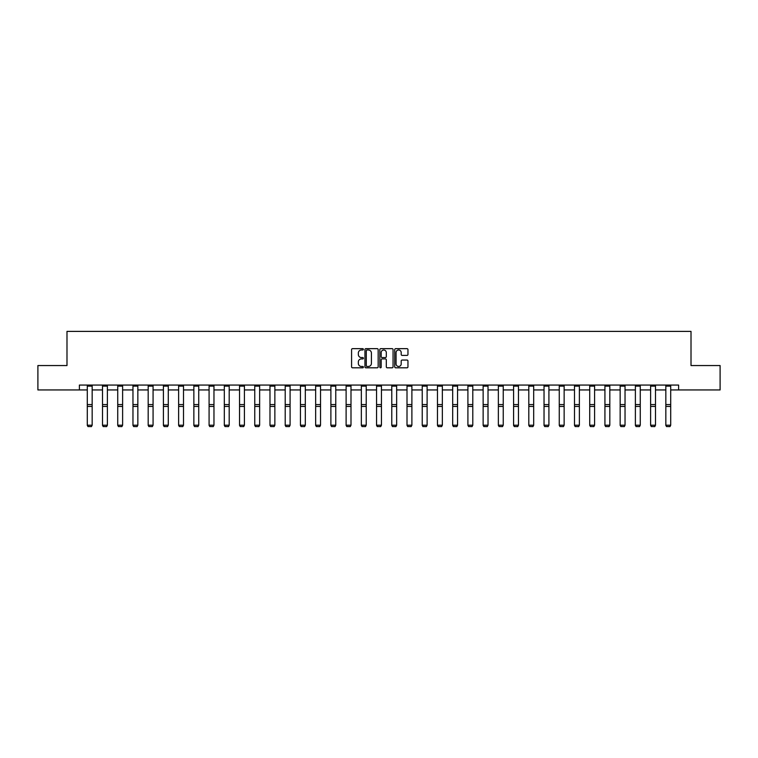 <?xml version="1.0" encoding="UTF-8"?>
<svg xmlns="http://www.w3.org/2000/svg" width="758" height="758" viewBox="0 0 758 758"><rect width="100%" height="100%" fill="white"/><g stroke="black" fill="none" stroke-linecap="round" stroke-linejoin="round"><path stroke-width="1.14" d="M363.385 349.315A0.673 0.673 0 0 0 362.712 348.652L352.536 348.652A0.957 0.957 0 0 0 351.579 349.609L351.579 366.853A0.957 0.957 0 0 0 352.536 367.81L362.712 367.81A0.673 0.673 0 0 0 363.385 367.137A0.673 0.673 0 0 0 362.712 366.465L361.395 366.465A3.07 3.07 0 0 1 358.335 363.404L358.335 361.964A3.07 3.07 0 0 1 361.395 358.904L362.712 358.904A0.673 0.673 0 0 0 363.385 358.231A0.673 0.673 0 0 0 362.712 357.558L361.395 357.558A3.07 3.07 0 0 1 358.335 354.488L358.335 353.057A3.07 3.07 0 0 1 361.395 349.988L362.712 349.988A0.673 0.673 0 0 0 363.385 349.315M406.999 355.407A0.957 0.957 0 0 0 407.956 354.441L407.956 349.609A0.957 0.957 0 0 0 406.999 348.652L395.695 348.652A0.957 0.957 0 0 0 394.738 349.609L394.738 366.853A0.957 0.957 0 0 0 395.695 367.81L406.999 367.81A0.957 0.957 0 0 0 407.956 366.853L407.956 361.007A0.957 0.957 0 0 0 406.999 360.05L402.157 360.05A0.957 0.957 0 0 0 401.2 361.007L401.2 363.906A2.558 2.558 0 0 1 398.642 366.465A2.558 2.558 0 0 1 396.074 363.906L396.074 352.555A2.558 2.558 0 0 1 398.642 349.988A2.558 2.558 0 0 1 401.2 352.555L401.2 354.441A0.957 0.957 0 0 0 402.157 355.407L406.999 355.407M79.382 389.944L37.9 389.944L37.9 365.546L66.988 365.546L66.988 331.388L691.012 331.388L691.012 365.546L720.1 365.546L720.1 389.944L678.618 389.944L678.618 385.064L79.382 385.064L79.382 389.944L87.284 389.944M378.166 349.609A0.957 0.957 0 0 0 377.2 348.652L365.896 348.652A0.957 0.957 0 0 0 364.939 349.609L364.939 366.853A0.957 0.957 0 0 0 365.896 367.81L377.2 367.81A0.957 0.957 0 0 0 378.166 366.853L378.166 349.609M380.8 348.652L392.104 348.652A0.957 0.957 0 0 1 393.061 349.609L393.061 366.853A0.957 0.957 0 0 1 392.104 367.81L387.262 367.81A0.957 0.957 0 0 1 386.305 366.853L386.305 359.861A0.957 0.957 0 0 0 385.348 358.904L382.136 358.904A0.957 0.957 0 0 0 381.179 359.861L381.179 367.137A0.673 0.673 0 0 1 380.507 367.81A0.673 0.673 0 0 1 379.834 367.137L379.834 349.609A0.957 0.957 0 0 1 380.8 348.652M92.163 389.944L102.51 389.944M107.39 389.944L117.736 389.944M122.616 389.944L132.963 389.944M137.842 389.944L148.18 389.944M153.069 389.944L163.406 389.944M168.285 389.944L178.632 389.944M183.512 389.944L193.858 389.944M198.738 389.944L209.085 389.944M213.964 389.944L224.311 389.944M229.191 389.944L239.537 389.944M244.417 389.944L254.764 389.944M259.643 389.944L269.981 389.944M274.86 389.944L285.207 389.944M290.087 389.944L300.433 389.944M305.313 389.944L315.66 389.944M320.539 389.944L330.886 389.944M335.766 389.944L346.112 389.944M350.992 389.944L361.339 389.944M366.218 389.944L376.555 389.944M381.445 389.944L391.782 389.944M396.661 389.944L407.008 389.944M411.888 389.944L422.234 389.944M427.114 389.944L437.461 389.944M442.34 389.944L452.687 389.944M457.567 389.944L467.913 389.944M472.793 389.944L483.14 389.944M488.019 389.944L498.357 389.944M503.236 389.944L513.583 389.944M518.463 389.944L528.809 389.944M533.689 389.944L544.036 389.944M548.915 389.944L559.262 389.944M564.141 389.944L574.488 389.944M579.368 389.944L589.715 389.944M594.594 389.944L604.931 389.944M609.82 389.944L620.158 389.944M625.037 389.944L635.384 389.944M640.264 389.944L650.61 389.944M655.49 389.944L665.837 389.944M670.716 389.944L678.618 389.944M366.957 349.988A0.673 0.673 0 0 0 366.285 350.66L366.285 365.792A0.673 0.673 0 0 0 366.957 366.465L368.341 366.465A3.07 3.07 0 0 0 371.411 363.404L371.411 353.057A3.07 3.07 0 0 0 368.341 349.988L366.957 349.988M386.305 352.603A2.558 2.558 0 0 0 383.738 350.035A2.558 2.558 0 0 0 381.179 352.603L381.179 356.601A0.957 0.957 0 0 0 382.136 357.558L385.348 357.558A0.957 0.957 0 0 0 386.305 356.601L386.305 352.603M87.284 425.399L88.013 426.612L87.284 425.219L92.163 425.219L91.434 426.612L88.013 426.536L91.434 426.612M92.163 386.135L87.284 386.135L87.284 385.083L92.163 385.083L92.163 425.219L91.434 426.536M87.284 386.135L87.284 425.219L88.013 426.536M102.51 425.399L103.24 426.612L102.51 425.219L107.39 425.219L106.66 426.612L103.24 426.536L106.66 426.612M117.736 425.399L118.466 426.612L117.736 425.219L122.616 425.219L121.886 426.612L118.466 426.536L121.886 426.612M107.39 386.135L102.51 386.135L102.51 385.083L107.39 385.083L107.39 425.219L106.66 426.536M102.51 386.135L102.51 425.219L103.24 426.536M122.616 386.135L117.736 386.135L117.736 385.083L122.616 385.083L122.616 425.219L121.886 426.536M117.736 386.135L117.736 425.219L118.466 426.536M132.963 425.399L133.692 426.612L132.963 425.219L137.842 425.219L137.103 426.612L133.692 426.536L137.103 426.612M148.18 425.399L148.919 426.612L148.18 425.219L153.069 425.219L152.33 426.612L148.919 426.536L152.33 426.612M163.406 425.399L164.145 426.612L163.406 425.219L168.285 425.219L167.556 426.612L164.145 426.536L167.556 426.612M137.842 386.135L132.963 386.135L132.963 385.083L137.842 385.083L137.842 425.219L137.103 426.536M132.963 386.135L132.963 425.219L133.692 426.536M153.069 386.135L148.18 386.135L148.18 385.083L153.069 385.083L153.069 425.219L152.33 426.536M148.18 386.135L148.18 425.219L148.919 426.536M168.285 386.135L163.406 386.135L163.406 385.083L168.285 385.083L168.285 425.219L167.556 426.536M163.406 386.135L163.406 425.219L164.145 426.536M178.632 425.399L179.362 426.612L178.632 425.219L183.512 425.219L182.782 426.612L179.362 426.536L182.782 426.612M183.512 386.135L178.632 386.135L178.632 385.083L183.512 385.083L183.512 425.219L182.782 426.536M178.632 386.135L178.632 425.219L179.362 426.536M193.858 425.399L194.588 426.612L193.858 425.219L198.738 425.219L198.009 426.612L194.588 426.536L198.009 426.612M198.738 386.135L193.858 386.135L193.858 385.083L198.738 385.083L198.738 425.219L198.009 426.536M193.858 386.135L193.858 425.219L194.588 426.536M209.085 425.399L209.814 426.612L209.085 425.219L213.964 425.219L213.235 426.612L209.814 426.536L213.235 426.612M213.964 386.135L209.085 386.135L209.085 385.083L213.964 385.083L213.964 425.219L213.235 426.536M209.085 386.135L209.085 425.219L209.814 426.536M224.311 425.399L225.041 426.612L224.311 425.219L229.191 425.219L228.461 426.612L225.041 426.536L228.461 426.612M229.191 386.135L224.311 386.135L224.311 385.083L229.191 385.083L229.191 425.219L228.461 426.536M224.311 386.135L224.311 425.219L225.041 426.536M239.537 425.399L240.267 426.612L239.537 425.219L244.417 425.219L243.678 426.612L240.267 426.536L243.678 426.612M244.417 386.135L239.537 386.135L239.537 385.083L244.417 385.083L244.417 425.219L243.678 426.536M239.537 386.135L239.537 425.219L240.267 426.536M254.764 425.399L255.493 426.612L254.764 425.219L259.643 425.219L258.904 426.612L255.493 426.536L258.904 426.612M259.643 386.135L254.764 386.135L254.764 385.083L259.643 385.083L259.643 425.219L258.904 426.536M254.764 386.135L254.764 425.219L255.493 426.536M269.981 425.399L270.72 426.612L269.981 425.219L274.86 425.219L274.131 426.612L270.72 426.536L274.131 426.612M274.86 386.135L269.981 386.135L269.981 385.083L274.86 385.083L274.86 425.219L274.131 426.536M269.981 386.135L269.981 425.219L270.72 426.536M285.207 425.399L285.946 426.612L285.207 425.219L290.087 425.219L289.357 426.612L285.946 426.536L289.357 426.612M290.087 386.135L285.207 386.135L285.207 385.083L290.087 385.083L290.087 425.219L289.357 426.536M285.207 386.135L285.207 425.219L285.946 426.536M300.433 425.399L301.163 426.612L300.433 425.219L305.313 425.219L304.583 426.612L301.163 426.536L304.583 426.612M305.313 386.135L300.433 386.135L300.433 385.083L305.313 385.083L305.313 425.219L304.583 426.536M300.433 386.135L300.433 425.219L301.163 426.536M315.66 425.399L316.389 426.612L315.66 425.219L320.539 425.219L319.81 426.612L316.389 426.536L319.81 426.612M320.539 386.135L315.66 386.135L315.66 385.083L320.539 385.083L320.539 425.219L319.81 426.536M315.66 386.135L315.66 425.219L316.389 426.536M330.886 425.399L331.616 426.612L330.886 425.219L335.766 425.219L335.036 426.612L331.616 426.536L335.036 426.612M335.766 386.135L330.886 386.135L330.886 385.083L335.766 385.083L335.766 425.219L335.036 426.536M330.886 386.135L330.886 425.219L331.616 426.536M346.112 425.399L346.842 426.612L346.112 425.219L350.992 425.219L350.262 426.612L346.842 426.536L350.262 426.612M350.992 386.135L346.112 386.135L346.112 385.083L350.992 385.083L350.992 425.219L350.262 426.536M346.112 386.135L346.112 425.219L346.842 426.536M361.339 425.399L362.068 426.612L361.339 425.219L366.218 425.219L365.479 426.612L362.068 426.536L365.479 426.612M366.218 386.135L361.339 386.135L361.339 385.083L366.218 385.083L366.218 425.219L365.479 426.536M361.339 386.135L361.339 425.219L362.068 426.536M376.555 425.399L377.294 426.612L376.555 425.219L381.445 425.219L380.706 426.612L377.294 426.536L380.706 426.612M381.445 386.135L376.555 386.135L376.555 385.083L381.445 385.083L381.445 425.219L380.706 426.536M376.555 386.135L376.555 425.219L377.294 426.536M391.782 425.399L392.521 426.612L391.782 425.219L396.661 425.219L395.932 426.612L392.521 426.536L395.932 426.612M396.661 386.135L391.782 386.135L391.782 385.083L396.661 385.083L396.661 425.219L395.932 426.536M391.782 386.135L391.782 425.219L392.521 426.536M407.008 425.399L407.738 426.612L407.008 425.219L411.888 425.219L411.158 426.612L407.738 426.536L411.158 426.612M411.888 386.135L407.008 386.135L407.008 385.083L411.888 385.083L411.888 425.219L411.158 426.536M407.008 386.135L407.008 425.219L407.738 426.536M422.234 425.399L422.964 426.612L422.234 425.219L427.114 425.219L426.384 426.612L422.964 426.536L426.384 426.612M427.114 386.135L422.234 386.135L422.234 385.083L427.114 385.083L427.114 425.219L426.384 426.536M422.234 386.135L422.234 425.219L422.964 426.536M437.461 425.399L438.19 426.612L437.461 425.219L442.34 425.219L441.611 426.612L438.19 426.536L441.611 426.612M442.34 386.135L437.461 386.135L437.461 385.083L442.34 385.083L442.34 425.219L441.611 426.536M437.461 386.135L437.461 425.219L438.19 426.536M452.687 425.399L453.417 426.612L452.687 425.219L457.567 425.219L456.837 426.612L453.417 426.536L456.837 426.612M457.567 386.135L452.687 386.135L452.687 385.083L457.567 385.083L457.567 425.219L456.837 426.536M452.687 386.135L452.687 425.219L453.417 426.536M467.913 425.399L468.643 426.612L467.913 425.219L472.793 425.219L472.054 426.612L468.643 426.536L472.054 426.612M472.793 386.135L467.913 386.135L467.913 385.083L472.793 385.083L472.793 425.219L472.054 426.536M467.913 386.135L467.913 425.219L468.643 426.536M483.14 425.399L483.869 426.612L483.14 425.219L488.019 425.219L487.28 426.612L483.869 426.536L487.28 426.612M488.019 386.135L483.14 386.135L483.14 385.083L488.019 385.083L488.019 425.219L487.28 426.536M483.14 386.135L483.14 425.219L483.869 426.536M498.357 425.399L499.096 426.612L498.357 425.219L503.236 425.219L502.507 426.612L499.096 426.536L502.507 426.612M503.236 386.135L498.357 386.135L498.357 385.083L503.236 385.083L503.236 425.219L502.507 426.536M498.357 386.135L498.357 425.219L499.096 426.536M513.583 425.399L514.322 426.612L513.583 425.219L518.463 425.219L517.733 426.612L514.322 426.536L517.733 426.612M518.463 386.135L513.583 386.135L513.583 385.083L518.463 385.083L518.463 425.219L517.733 426.536M513.583 386.135L513.583 425.219L514.322 426.536M528.809 425.399L529.539 426.612L528.809 425.219L533.689 425.219L532.959 426.612L529.539 426.536L532.959 426.612M533.689 386.135L528.809 386.135L528.809 385.083L533.689 385.083L533.689 425.219L532.959 426.536M528.809 386.135L528.809 425.219L529.539 426.536M544.036 425.399L544.765 426.612L544.036 425.219L548.915 425.219L548.186 426.612L544.765 426.536L548.186 426.612M548.915 386.135L544.036 386.135L544.036 385.083L548.915 385.083L548.915 425.219L548.186 426.536M544.036 386.135L544.036 425.219L544.765 426.536M559.262 425.399L559.991 426.612L559.262 425.219L564.141 425.219L563.412 426.612L559.991 426.536L563.412 426.612M564.141 386.135L559.262 386.135L559.262 385.083L564.141 385.083L564.141 425.219L563.412 426.536M559.262 386.135L559.262 425.219L559.991 426.536M574.488 425.399L575.218 426.612L574.488 425.219L579.368 425.219L578.638 426.612L575.218 426.536L578.638 426.612M579.368 386.135L574.488 386.135L574.488 385.083L579.368 385.083L579.368 425.219L578.638 426.536M574.488 386.135L574.488 425.219L575.218 426.536M589.715 425.399L590.444 426.612L589.715 425.219L594.594 425.219L593.855 426.612L590.444 426.536L593.855 426.612M594.594 386.135L589.715 386.135L589.715 385.083L594.594 385.083L594.594 425.219L593.855 426.536M589.715 386.135L589.715 425.219L590.444 426.536M604.931 425.399L605.67 426.612L604.931 425.219L609.82 425.219L609.081 426.612L605.67 426.536L609.081 426.612M609.82 386.135L604.931 386.135L604.931 385.083L609.82 385.083L609.82 425.219L609.081 426.536M604.931 386.135L604.931 425.219L605.67 426.536M620.158 425.399L620.897 426.612L620.158 425.219L625.037 425.219L624.308 426.612L620.897 426.536L624.308 426.612M625.037 386.135L620.158 386.135L620.158 385.083L625.037 385.083L625.037 425.219L624.308 426.536M620.158 386.135L620.158 425.219L620.897 426.536M635.384 425.399L636.114 426.612L635.384 425.219L640.264 425.219L639.534 426.612L636.114 426.536L639.534 426.612M640.264 386.135L635.384 386.135L635.384 385.083L640.264 385.083L640.264 425.219L639.534 426.536M635.384 386.135L635.384 425.219L636.114 426.536M650.61 425.399L651.34 426.612L650.61 425.219L655.49 425.219L654.76 426.612L651.34 426.536L654.76 426.612M655.49 386.135L650.61 386.135L650.61 385.083L655.49 385.083L655.49 425.219L654.76 426.536M650.61 386.135L650.61 425.219L651.34 426.536M665.837 425.399L666.566 426.612L665.837 425.219L670.716 425.219L669.987 426.612L666.566 426.536L669.987 426.612M670.716 386.135L665.837 386.135L665.837 385.083L670.716 385.083L670.716 425.219L669.987 426.536M665.837 386.135L665.837 425.219L666.566 426.536M92.163 404.573L87.284 404.573M92.163 406.421L87.284 406.421M107.39 404.573L102.51 404.573M107.39 406.421L102.51 406.421M122.616 404.573L117.736 404.573M122.616 406.421L117.736 406.421M137.842 404.573L132.963 404.573M137.842 406.421L132.963 406.421M153.069 404.573L148.18 404.573M153.069 406.421L148.18 406.421M168.285 404.573L163.406 404.573M168.285 406.421L163.406 406.421M183.512 404.573L178.632 404.573M183.512 406.421L178.632 406.421M198.738 404.573L193.858 404.573M198.738 406.421L193.858 406.421M213.964 404.573L209.085 404.573M213.964 406.421L209.085 406.421M229.191 404.573L224.311 404.573M229.191 406.421L224.311 406.421M244.417 404.573L239.537 404.573M244.417 406.421L239.537 406.421M259.643 404.573L254.764 404.573M259.643 406.421L254.764 406.421M274.86 404.573L269.981 404.573M274.86 406.421L269.981 406.421M290.087 404.573L285.207 404.573M290.087 406.421L285.207 406.421M305.313 404.573L300.433 404.573M305.313 406.421L300.433 406.421M320.539 404.573L315.66 404.573M320.539 406.421L315.66 406.421M335.766 404.573L330.886 404.573M335.766 406.421L330.886 406.421M350.992 404.573L346.112 404.573M350.992 406.421L346.112 406.421M366.218 404.573L361.339 404.573M366.218 406.421L361.339 406.421M381.445 404.573L376.555 404.573M381.445 406.421L376.555 406.421M396.661 404.573L391.782 404.573M396.661 406.421L391.782 406.421M411.888 404.573L407.008 404.573M411.888 406.421L407.008 406.421M427.114 404.573L422.234 404.573M427.114 406.421L422.234 406.421M442.34 404.573L437.461 404.573M442.34 406.421L437.461 406.421M457.567 404.573L452.687 404.573M457.567 406.421L452.687 406.421M472.793 404.573L467.913 404.573M472.793 406.421L467.913 406.421M488.019 404.573L483.14 404.573M488.019 406.421L483.14 406.421M503.236 404.573L498.357 404.573M503.236 406.421L498.357 406.421M518.463 404.573L513.583 404.573M518.463 406.421L513.583 406.421M533.689 404.573L528.809 404.573M533.689 406.421L528.809 406.421M548.915 404.573L544.036 404.573M548.915 406.421L544.036 406.421M564.141 404.573L559.262 404.573M564.141 406.421L559.262 406.421M579.368 404.573L574.488 404.573M579.368 406.421L574.488 406.421M594.594 404.573L589.715 404.573M594.594 406.421L589.715 406.421M609.82 404.573L604.931 404.573M609.82 406.421L604.931 406.421M625.037 404.573L620.158 404.573M625.037 406.421L620.158 406.421M640.264 404.573L635.384 404.573M640.264 406.421L635.384 406.421M655.49 404.573L650.61 404.573M655.49 406.421L650.61 406.421M670.716 404.573L665.837 404.573M670.716 406.421L665.837 406.421"/></g></svg>
